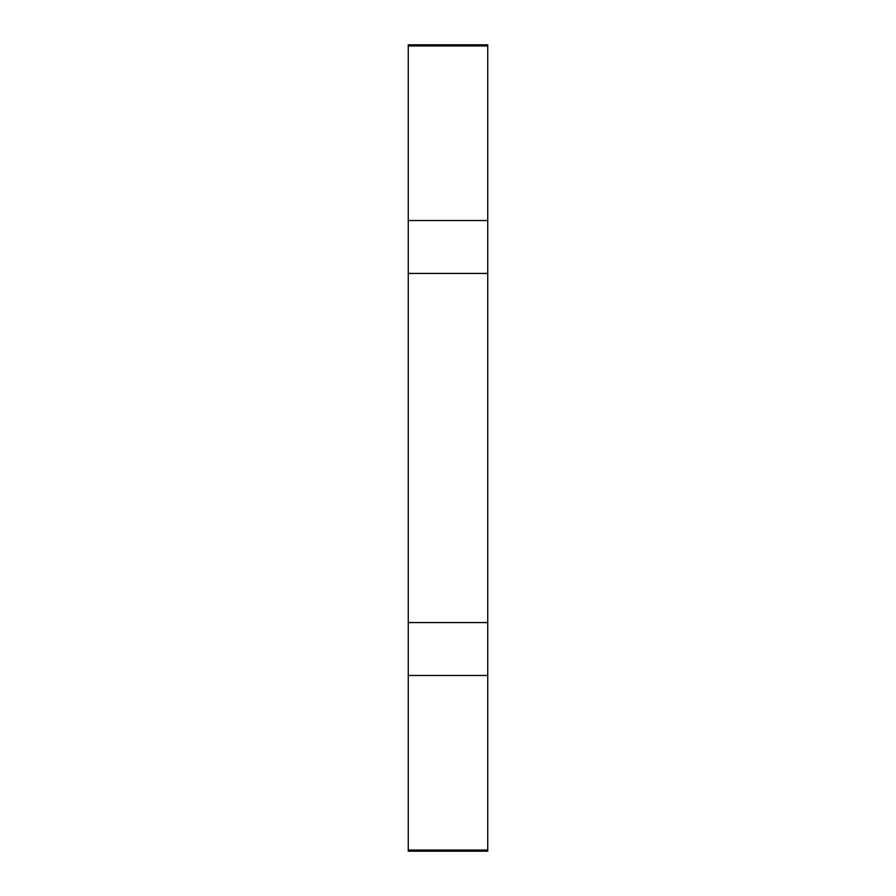 <?xml version="1.0" encoding="UTF-8"?>
<svg xmlns="http://www.w3.org/2000/svg" width="896" height="896" viewBox="0 0 896 896"><rect width="100%" height="100%" fill="white"/><g stroke="black" fill="none" stroke-linecap="round" stroke-linejoin="round"><path stroke-width="1.34" d="M408.251 45.954L487.749 45.954L487.749 44.8L408.251 44.8L408.251 851.2L487.749 851.2L487.749 850.046L408.251 850.046M487.749 45.954L487.749 220.528L408.251 220.528M487.749 220.528L487.749 273.426L408.251 273.426M487.749 273.426L487.749 622.574L408.251 622.574M487.749 622.574L487.749 675.472L408.251 675.472M487.749 675.472L487.749 850.046"/></g></svg>
